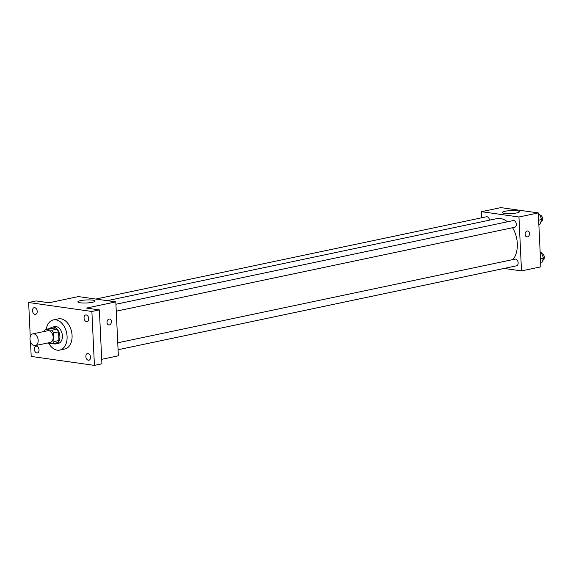 <?xml version="1.0" encoding="UTF-8"?>
<svg xmlns="http://www.w3.org/2000/svg" width="573" height="573" viewBox="0 0 573 573"><rect width="100%" height="100%" fill="white"/><g stroke="black" fill="none" stroke-linecap="round" stroke-linejoin="round"><path stroke-width="0.86" d="M38.176 340.312A5.995 4.004 78.1 0 1 35.318 345.598A5.995 4.004 78.1 0 1 30.161 340.555A5.995 4.004 78.1 0 1 32.84 333.866A5.995 4.004 78.1 0 1 38.176 340.312M32.84 333.866L47.824 330.714A5.995 4.004 78.1 0 1 53.153 337.16A5.995 4.004 78.1 0 1 50.295 342.446L35.318 345.598M45.733 329.411L50.725 328.365L56.734 329.21L51.742 330.263L45.733 329.411A8.144 5.436 78.1 0 0 44.221 331.466M47.452 343.048L52.379 343.743A8.144 5.436 78.1 0 0 53.941 341.565L53.54 332.92A8.144 5.436 78.1 0 0 51.742 330.263M53.941 341.565L58.94 340.512A8.144 5.436 78.1 0 1 57.372 342.69L52.379 343.743M58.94 340.512L58.532 331.867L53.54 332.92M56.734 329.21A8.144 5.436 78.1 0 1 58.532 331.867M53.174 343.578A8.566 5.723 -101.9 0 0 54.449 343.95A8.566 5.723 -101.9 0 0 55.817 343.907A8.566 5.723 -101.9 0 0 59.642 334.346A8.566 5.723 -101.9 0 0 52.286 327.147A8.566 5.723 -101.9 0 0 50.001 328.515M52.286 327.147L54.779 326.617A8.566 5.723 78.1 0 1 62.4 335.828A8.566 5.723 78.1 0 1 58.31 343.385L55.817 343.907M46.227 329.31A15.421 10.293 78.1 0 1 53.368 319.913A15.421 10.293 78.1 0 1 67.084 336.494A15.421 10.293 78.1 0 1 59.721 350.089A15.421 10.293 78.1 0 1 48.712 343.227M53.368 319.913L58.36 318.86A15.421 10.293 78.1 0 1 72.076 335.441A15.421 10.293 78.1 0 1 64.713 349.036L59.721 350.089M34.709 307.658A3.424 2.285 78.1 0 1 37.173 310.96A3.424 2.285 78.1 0 1 35.576 314.384A3.424 2.285 78.1 0 1 32.625 311.497A3.424 2.285 78.1 0 1 34.158 307.672A3.424 2.285 78.1 0 1 34.709 307.658M86.229 314.957A3.424 2.285 78.1 0 1 88.693 318.251A3.424 2.285 78.1 0 1 87.096 321.675A3.424 2.285 78.1 0 1 84.152 318.796A3.424 2.285 78.1 0 1 85.685 314.971A3.424 2.285 78.1 0 1 86.229 314.957M88.049 353.505A3.424 2.285 78.1 0 1 90.513 356.8A3.424 2.285 78.1 0 1 88.915 360.224A3.424 2.285 78.1 0 1 85.971 357.344A3.424 2.285 78.1 0 1 87.504 353.52A3.424 2.285 78.1 0 1 88.049 353.505M36.529 346.207A3.424 2.285 78.1 0 1 38.993 349.509A3.424 2.285 78.1 0 1 37.388 352.932A3.424 2.285 78.1 0 1 34.444 350.046A3.424 2.285 78.1 0 1 35.977 346.221A3.424 2.285 78.1 0 1 36.529 346.207M30.498 341.752L31.193 356.427L94.423 365.388L91.881 311.468L28.65 302.515L30.262 336.666M101.7 359.314L118.36 355.804L115.818 301.892L86.487 308.066L99.373 309.893L101.915 363.805L94.423 365.388M99.373 309.893L91.881 311.468M115.818 301.892L78.351 296.585L49.02 302.759L36.142 300.94L28.65 302.515M92.353 302.308A8.595 1.504 177.3 0 1 83.099 303.017A8.595 1.504 177.3 0 1 77.892 301.878A8.595 1.504 177.3 0 1 86.408 299.966A8.595 1.504 177.3 0 1 95.061 301.069A8.595 1.504 177.3 0 1 92.353 302.308M109.622 319.032A3.001 2.17 -81.9 0 1 111.391 321.539A3.001 2.17 -81.9 0 1 108.784 324.97A3.001 2.17 -81.9 0 1 107.058 321.697A3.001 2.17 -81.9 0 1 109.629 319.032A3.001 2.17 -81.9 0 1 111.391 321.539A3.001 2.17 -81.9 0 1 108.784 324.97M512.541 227.725A23.164 15.464 78.1 0 1 517.326 243.539A23.164 15.464 78.1 0 1 513.021 259.555M107.172 300.667L496.719 218.635A23.164 15.464 78.1 0 1 507.449 221.794M116.262 311.182L514.683 227.273A3.424 2.285 -101.9 0 0 516.216 223.449A3.424 2.285 -101.9 0 0 513.272 220.569L115.932 304.249M117.752 342.797L515.091 259.118A3.424 2.285 78.1 0 1 518.142 262.806A3.424 2.285 78.1 0 1 516.502 265.822L118.074 349.731M95.777 299.056L486.484 216.773A3.424 2.285 78.1 0 1 489.507 220.154M504.075 268.443L521.502 270.907L518.959 216.995L481.485 211.688L481.771 217.769M481.485 211.688L500.831 207.612L538.305 212.92L540.848 266.839L521.502 270.907M538.305 212.92L518.959 216.995M516.703 212.941A8.595 1.504 177.3 0 1 507.449 213.65A8.595 1.504 177.3 0 1 502.249 212.511A8.595 1.504 177.3 0 1 510.758 210.606A8.595 1.504 177.3 0 1 519.417 211.702A8.595 1.504 177.3 0 1 516.703 212.941M527.74 230.983A3.001 2.17 -81.9 0 1 529.502 233.49A3.001 2.17 -81.9 0 1 526.902 236.921A3.001 2.17 -81.9 0 1 525.169 233.648A3.001 2.17 -81.9 0 1 527.74 230.983A3.001 2.17 -81.9 0 1 529.502 233.49A3.001 2.17 -81.9 0 1 526.895 236.921M538.849 224.501L539.959 224.272L541.75 219.502L539.487 214.159L538.355 214.001M541.75 219.502L538.641 220.154M539.487 214.159L538.369 214.395M539.845 215.018A3.424 2.285 78.1 0 1 542.531 218.736A3.424 2.285 78.1 0 1 540.905 221.751M540.668 263.05L541.779 262.821L543.569 258.051L541.299 252.707L540.174 252.55M543.569 258.051L540.461 258.709M541.299 252.707L540.189 252.944M541.664 253.567A3.424 2.285 78.1 0 1 544.35 257.284A3.424 2.285 78.1 0 1 542.724 260.3"/></g></svg>
